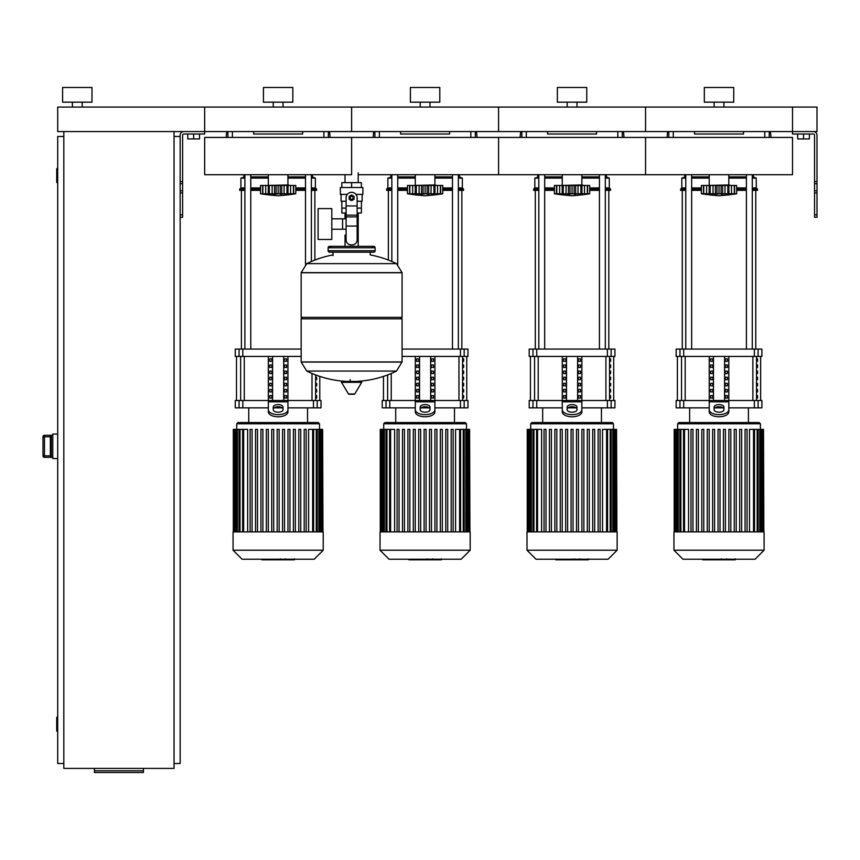 <?xml version="1.0" encoding="UTF-8"?>
<svg xmlns="http://www.w3.org/2000/svg" width="860" height="860" viewBox="0 0 860 860"><rect width="100%" height="100%" fill="white"/><g stroke="black" fill="none" stroke-linecap="round" stroke-linejoin="round"><path stroke-width="1.29" d="M817 214.85L817 135.246A3.676 3.676 0 0 0 813.323 131.569L792.511 131.569L817 131.569L817 107.081L792.511 107.081L792.511 134.02L813.323 134.02A1.225 1.225 0 0 1 814.549 135.246L814.549 217.3L817 217.3L817 214.85L814.549 214.85M797.65 134.02L797.65 138.922L809.411 138.922L809.411 134.02M803.53 134.02L803.53 138.922M180.159 214.85L180.159 135.246A3.676 3.676 0 0 1 183.836 131.569L792.511 131.569L792.511 107.081L645.548 107.081L645.548 131.569L645.548 107.081L498.585 107.081L498.585 131.569L498.585 107.081L351.622 107.081L351.622 131.569L351.622 107.081L204.658 107.081L204.658 134.02L183.836 134.02A1.225 1.225 0 0 0 182.61 135.246L182.61 217.3L180.159 217.3L180.159 214.85L182.61 214.85M199.509 134.02L199.509 138.922L187.76 138.922L187.76 134.02M193.64 134.02L193.64 138.922M63.823 131.569L63.823 768.41L174.042 768.41L174.042 131.569M174.042 136.471L180.159 136.471M174.042 763.508L180.159 763.508L180.159 217.3M57.695 731.666L57.695 716.971M57.211 716.971L56.717 731.172L56.717 717.455M57.695 183.008L57.695 168.313M57.211 168.313L56.717 182.513L56.717 168.797M56.717 169.291L56.717 182.03M63.823 136.471L57.695 136.471L57.695 763.508L63.823 763.508M56.717 717.949L56.717 730.688M143.426 770.818L143.426 772.516L94.439 772.516L94.439 770.818L143.426 770.818L143.426 768.41M94.439 768.41L94.439 770.818M50.353 455.854L44.473 455.854L44.473 457.327L51.331 457.327L50.353 456.165L50.353 436.461L51.331 435.31L44.473 435.289L43 436.762L44.473 436.772L44.473 435.31A1.473 1.473 180 0 0 43 436.772L43 455.864A1.473 1.473 0 0 0 44.473 457.327L52.793 457.337M44.473 435.289L52.793 435.289M50.353 456.155L50.353 436.289M57.695 434.063L52.793 434.063L52.793 458.563L57.695 458.563M358.212 172.838L358.212 182.632M358.212 213.011L358.212 235.049L357.137 235.049L358.212 235.049L358.212 246.325M345.032 174.698L345.032 182.632M345.032 213.011L345.032 218.816M346.107 235.049L345.032 235.049L346.107 235.049M331.81 229.244L346.107 229.244M331.81 218.816L342.581 218.816L342.581 229.244L342.581 218.816L346.107 218.816M318.092 224.03L318.092 239.467L331.81 239.467L331.81 208.604L318.092 208.604L318.092 224.03M347.311 194.392L340.356 194.392L340.356 187.534L362.888 187.534L362.888 194.392L355.933 194.392M357.137 213.011L361.383 213.011L361.415 208.109L357.137 208.109M349.665 197.822A1.956 1.956 0 0 0 351.622 199.778A1.956 1.956 0 0 0 353.578 197.822A1.956 1.956 0 0 0 351.622 195.865A1.956 1.956 0 0 0 349.665 197.822M350.149 197.822A1.473 1.473 0 0 1 351.622 196.349A1.473 1.473 0 0 1 353.094 197.822A1.473 1.473 0 0 1 351.622 199.294A1.473 1.473 0 0 1 350.149 197.822M354.073 199.24L351.622 200.649L349.171 199.24L349.171 196.413L351.622 194.994L354.073 196.413L354.073 199.24M357.137 226.072L357.137 239.951A4.902 4.902 0 0 1 352.235 244.853L351.009 244.853A4.902 4.902 0 0 1 346.107 239.951L346.107 226.072L357.137 226.072L357.137 197.822A5.515 5.515 0 0 0 351.622 192.307A5.515 5.515 0 0 0 346.107 197.822L346.107 226.072M346.107 208.109L341.818 208.109L341.818 201.251M341.861 208.109L341.861 213.011L346.107 213.011M346.107 201.251L341.087 201.251L341.087 194.392M362.157 194.392L362.157 201.251L357.137 201.251M341.861 187.534L341.861 182.632L361.383 182.632L361.383 187.534M351.622 187.534L351.622 182.632M402.082 272.642L301.161 272.642L402.082 272.771L301.161 272.771L301.161 317.351L402.082 317.351L402.082 272.642L396.481 263.644L306.762 263.644L396.481 263.644A101.405 101.405 0 0 0 370.241 254.904L370.241 252.195L373.659 252.195A1.473 1.473 0 0 0 375.132 250.733L375.132 247.787A1.473 1.473 0 0 0 373.659 246.325L329.573 246.325A1.473 1.473 0 0 0 328.112 247.787L375.132 247.787M333.003 255.624L333.003 252.195L329.573 252.195L373.659 252.195M400.61 317.351L402.082 318.823L402.082 361.931L301.161 361.931L402.082 361.931L396.481 371.068L306.762 371.068A101.405 101.405 0 0 0 346.634 381.399M402.082 318.823L301.161 318.823L301.161 362.06L402.082 362.06M350.149 379.561L350.149 381.399M342.043 381.399A0.613 0.613 0 0 0 341.517 382.334L348.504 393.966A0.613 0.613 0 0 0 349.031 394.267L354.212 394.267A0.613 0.613 0 0 0 354.739 393.966L361.716 382.334A0.613 0.613 0 0 0 361.189 381.399L342.043 381.399M301.161 318.823L302.634 317.351M345.032 246.325L345.032 235.049M331.046 247.787A1.473 1.473 0 0 0 329.573 246.325M372.197 247.787A1.473 1.473 0 0 1 373.659 246.325M375.132 250.733L328.112 250.733A1.473 1.473 0 0 0 329.573 252.195M82.194 102.179L82.194 107.081M72.391 102.179L72.391 107.081M91.988 87.483L91.988 102.179L62.597 102.179L62.597 87.483L91.988 87.483M57.695 107.081L204.658 107.081L204.658 131.569L57.695 131.569L57.695 107.081M351.622 174.698L204.658 174.698L204.658 137.428L351.622 137.428L351.622 174.698L351.622 137.428L498.585 137.428L498.585 174.698L498.585 137.428L645.548 137.428L645.548 174.698L792.511 174.698L792.511 137.428L645.548 137.428L645.548 174.698L358.212 174.698M728.818 174.698L728.818 184.964L707.264 185.459M734.462 193.822L734.3 185.459L736.665 185.459L736.665 193.779A203.433 203.433 0 0 1 719.024 195.747A203.433 203.433 0 0 1 701.394 193.779L701.803 193.844M736.665 193.779L701.394 193.779L701.394 185.459L709.156 185.459L709.156 194.317L710.209 193.779L709.478 194.08M733.505 194.08L732.516 194.317L734.3 193.779L734.3 185.459L731.462 185.459L731.462 194.08M728.893 194.317L727.839 193.779L728.893 194.317L728.893 185.459L731.462 185.459M703.587 193.822L703.749 185.459L703.749 193.779L705.544 194.317L703.48 194.08L703.48 185.459M709.478 185.459L715.413 185.459L715.413 194.317L719.024 193.779L719.024 185.459L722.636 185.459L722.636 194.317L721.067 194.08L721.067 185.459M710.209 185.459L710.209 193.779L711.112 193.833M722.636 185.459L728.893 185.459M727.839 185.459L727.839 193.779L725.378 194.005M709.156 185.459L709.296 193.951M715.413 185.459L719.024 185.459M732.494 194.317L734.569 194.08L734.569 185.459M724.937 194.102L725.023 185.459M714.359 194.263L714.907 194.306M706.587 185.459L706.587 194.08L709.156 194.317M581.865 174.698L581.865 184.964L560.312 185.459M587.498 193.822L587.337 185.459L589.702 185.459L589.702 193.779A203.433 203.433 0 0 1 572.061 195.747A203.433 203.433 0 0 1 554.431 193.779L554.84 193.844M589.702 193.779L554.431 193.779L554.431 185.459L562.193 185.459L562.193 194.317L563.246 193.779L562.515 194.08M586.541 194.08L585.553 194.317L587.337 193.779L587.337 185.459L584.499 185.459L584.499 194.08M581.941 194.317L580.876 193.779L581.941 194.317L581.941 185.459L584.499 185.459M556.624 193.822L556.786 185.459L556.786 193.779L558.581 194.317L556.517 194.08L556.517 185.459M562.515 185.459L568.449 185.459L568.449 194.317L572.061 193.779L572.061 185.459L575.673 185.459L575.684 194.317L574.114 194.08L574.114 185.459M563.246 185.459L563.246 193.779L564.149 193.833M575.673 185.459L581.941 185.459M580.876 185.459L580.876 193.779L578.414 194.005M562.193 185.459L562.332 193.951M568.449 185.459L572.061 185.459M585.553 194.317L587.606 194.08L587.606 185.459M577.974 194.102L578.06 185.459M567.396 194.263L567.944 194.306M559.624 185.459L559.624 194.08L562.193 194.317M434.902 174.698L434.902 184.964L413.348 185.459M440.535 193.822L440.374 185.459L442.739 185.459L442.739 193.779A203.433 203.433 0 0 1 425.098 195.747A203.433 203.433 0 0 1 407.468 193.779L407.877 193.844M442.739 193.779L407.468 193.779L407.468 185.459L415.229 185.459L415.229 194.317L416.283 193.779L415.563 194.08M439.589 194.08L438.589 194.317L440.374 193.779L440.374 185.459L437.536 185.459L437.536 194.08M434.977 194.317L433.924 193.779L434.977 194.317L434.977 185.459L437.536 185.459M409.661 193.822L409.833 185.459L409.833 193.779L411.617 194.317L409.564 194.08L409.564 185.459M415.563 185.459L421.486 185.459L421.486 194.317L425.098 193.779L425.098 185.459L428.71 185.459L428.721 194.317L427.151 194.08L427.151 185.459M416.283 185.459L416.283 193.779L417.186 193.833M428.71 185.459L434.977 185.459M433.924 185.459L433.924 193.779L431.451 194.005M415.229 185.459L415.369 193.951M421.486 185.459L425.098 185.459M438.589 194.317L440.642 194.08L440.642 185.459M431.01 194.102L431.096 185.459M420.433 194.263L420.981 194.306M412.66 185.459L412.66 194.08L415.229 194.317M287.939 174.698L287.939 184.964L266.385 185.459M293.572 193.822L293.411 185.459L295.775 185.459L295.775 193.779A203.433 203.433 0 0 1 278.135 195.747A203.433 203.433 0 0 1 260.505 193.779L260.913 193.844M295.775 193.779L260.505 193.779L260.505 185.459L268.266 185.459L268.266 194.317L269.32 193.779L268.599 194.08M292.626 194.08L291.626 194.317L293.411 193.779L293.411 185.459L290.572 185.459L290.583 194.08M288.014 194.317L286.96 193.779L288.014 194.317L288.014 185.459L290.572 185.459M262.708 193.822L262.87 185.459L262.87 193.779L264.654 194.317L262.601 194.08L262.601 185.459M268.599 185.459L274.523 185.459L274.523 194.317L278.135 193.779L278.135 185.459L281.757 185.459L281.757 194.317L280.188 194.08L280.188 185.459M269.32 185.459L269.32 193.779L270.223 193.833M281.757 185.459L288.014 185.459M286.96 185.459L286.96 193.779L284.488 194.005M268.266 185.459L268.417 193.951M274.523 185.459L278.135 185.459M291.626 194.317L293.679 194.08L293.679 185.459M284.047 194.102L284.133 185.459M273.469 194.263L274.017 194.306M265.708 185.459L265.708 194.08L268.266 194.317M735.031 559.817L727.012 559.817M734.655 559.817L734.655 559.226M725.818 559.226L725.818 559.817L721.196 559.817L721.26 559.226M723.346 559.817L723.346 559.226M717.692 559.226L717.692 559.817L720.691 559.817L720.691 559.226M717.692 559.817L702.803 559.817L702.803 559.226M705.351 559.817L705.351 559.226M705.759 559.817L705.759 559.226M708.973 559.817L708.973 559.226M710.897 559.817L710.897 559.226M711.747 559.817L711.747 559.226M714.23 559.817L714.23 559.226M588.068 559.817L580.048 559.817M587.692 559.817L587.692 559.226M578.855 559.226L578.855 559.817L574.243 559.817L574.297 559.226M576.383 559.817L576.383 559.226M570.728 559.226L570.728 559.817L573.728 559.817L573.728 559.226M570.728 559.817L555.839 559.817L555.839 559.226M558.387 559.817L558.387 559.226M558.796 559.817L558.796 559.226M562.01 559.817L562.01 559.226M563.945 559.817L563.945 559.226M564.784 559.817L564.784 559.226M567.267 559.817L567.267 559.226M441.105 559.817L433.085 559.817M440.728 559.817L440.728 559.226M431.892 559.226L431.892 559.817L427.28 559.817L427.345 559.226M429.419 559.817L429.419 559.226M423.765 559.226L423.765 559.817L426.775 559.817L426.775 559.226M423.765 559.817L408.876 559.817L408.876 559.226M411.424 559.817L411.424 559.226M411.832 559.817L411.832 559.226M415.047 559.817L415.047 559.226M416.982 559.817L416.982 559.226M417.82 559.817L417.82 559.226M420.303 559.817L420.303 559.226M294.142 559.817L286.122 559.817M293.765 559.817L293.765 559.226M284.94 559.226L284.94 559.817L280.317 559.817L280.381 559.226M282.456 559.817L282.456 559.226M276.802 559.226L276.802 559.817L279.812 559.817L279.812 559.226M276.802 559.817L261.913 559.817L261.913 559.226M264.461 559.817L264.461 559.226M264.869 559.817L264.869 559.226M268.083 559.817L268.083 559.226M270.019 559.817L270.019 559.226M270.857 559.817L270.857 559.226M273.34 559.817L273.34 559.226M673.961 531.899L673.961 550.217L682.969 559.226L755.08 559.226L764.088 550.217L764.088 531.899L673.961 531.899M677.626 423.776L760.423 423.776L759.197 422.55L678.852 422.55L677.626 423.776L677.626 429.387M760.423 423.776L760.423 429.387M684.517 531.899L684.517 429.387L688.559 429.387L688.559 531.899M730.817 429.387L730.817 531.899L730.817 429.387L728.861 429.387L728.861 531.899M734.268 531.899L734.268 429.387L734.268 531.899M736.225 429.387L736.225 531.899L736.225 429.387L734.268 429.387M749.49 531.899L749.49 429.387L763.519 429.387L763.519 531.899M718.046 531.899L718.046 429.387L720.003 429.387L720.003 531.899M690.999 531.899L690.999 429.387L692.966 429.387L692.966 531.899M696.417 531.899L696.417 429.387L698.374 429.387L698.374 531.899M701.824 531.899L701.824 429.387L703.781 429.387L703.781 531.899M707.232 531.899L707.232 429.387L709.188 429.387L709.188 531.899M712.639 531.899L712.639 429.387L714.596 429.387L714.596 531.899M723.453 531.899L723.453 429.387L725.41 429.387L725.41 531.899M739.675 531.899L739.675 429.387L741.642 429.387L741.642 531.899M745.082 531.899L745.082 429.387L747.05 429.387L747.05 531.899M763.852 531.899L763.519 429.387M684.517 429.387L674.197 429.387L674.197 531.899M673.961 550.217L764.088 550.217M526.997 531.899L526.997 550.217L536.006 559.226L608.117 559.226L617.136 550.217L617.136 531.899L526.997 531.899M530.674 423.776L613.459 423.776L612.234 422.55L531.888 422.55L530.674 423.776L530.674 429.387M613.459 423.776L613.459 429.387M537.554 531.899L537.554 429.387L541.596 429.387L541.596 531.899M571.083 531.899L571.083 429.387L571.083 531.899M573.039 429.387L573.039 531.899L573.039 429.387L571.083 429.387M576.49 531.899L576.49 429.387L576.49 531.899M578.447 429.387L578.447 531.899L578.447 429.387L576.49 429.387M587.305 531.899L587.305 429.387L587.305 531.899M589.272 429.387L589.272 531.899L589.272 429.387L587.305 429.387M598.119 531.899L598.119 429.387L598.119 531.899M600.087 429.387L600.087 531.899L600.087 429.387L598.119 429.387M602.527 531.899L602.527 429.387L616.555 429.387L616.555 531.899M544.047 531.899L544.047 429.387L546.003 429.387L546.003 531.899M549.454 531.899L549.454 429.387L551.411 429.387L551.411 531.899M554.861 531.899L554.861 429.387L556.818 429.387L556.818 531.899M560.268 531.899L560.268 429.387L562.225 429.387L562.225 531.899M565.676 531.899L565.676 429.387L567.632 429.387L567.632 531.899M581.897 531.899L581.897 429.387L583.865 429.387L583.865 531.899M592.712 531.899L592.712 429.387L594.679 429.387L594.679 531.899M616.889 531.899L616.555 429.387M537.554 429.387L527.244 429.387L527.244 531.899M528.599 429.387L528.556 531.899L528.599 429.387M526.997 550.217L617.136 550.217M380.034 531.899L380.034 550.217L389.042 559.226L461.154 559.226L470.173 550.217L470.173 531.899L380.034 531.899M383.71 423.776L466.496 423.776L465.271 422.55L384.936 422.55L383.71 423.776L383.71 429.387M466.496 423.776L466.496 429.387M390.59 531.899L390.59 429.387L394.632 429.387L394.632 531.899M429.527 531.899L429.527 429.387L429.527 531.899M431.494 429.387L431.494 531.899L431.494 429.387L429.527 429.387M434.934 531.899L434.934 429.387L434.934 531.899M436.901 429.387L436.901 531.899L436.901 429.387L434.934 429.387M442.309 429.387L442.309 531.899L442.309 429.387L440.341 429.387L440.341 531.899M445.76 531.899L445.76 429.387L445.76 531.899M447.716 429.387L447.716 531.899L447.716 429.387L445.76 429.387M455.574 531.899L455.574 429.387L469.592 429.387L469.592 531.899M468.571 429.387L468.571 531.899L468.614 429.387M424.12 531.899L424.12 429.387L426.076 429.387L426.076 531.899M397.083 531.899L397.083 429.387L399.04 429.387L399.04 531.899M402.491 531.899L402.491 429.387L404.447 429.387L404.447 531.899M407.898 531.899L407.898 429.387L409.854 429.387L409.854 531.899M413.305 531.899L413.305 429.387L415.262 429.387L415.262 531.899M418.712 531.899L418.712 429.387L420.669 429.387L420.669 531.899M451.167 531.899L451.167 429.387L453.123 429.387L453.123 531.899M469.925 531.899L469.592 429.387M390.59 429.387L380.281 429.387L380.281 531.899M380.034 550.217L470.173 550.217M233.071 531.899L233.071 550.217L242.079 559.226L314.19 559.226L323.209 550.217L323.209 531.899L233.071 531.899M236.747 423.776L319.533 423.776L318.308 422.55L237.973 422.55L236.747 423.776L236.747 429.387M319.533 423.776L319.533 429.387M243.627 531.899L243.627 429.387L247.669 429.387L247.669 531.899M282.564 531.899L282.564 429.387L282.564 531.899M293.389 531.899L293.389 429.387L293.389 531.899M295.346 429.387L295.346 531.899L295.346 429.387L293.389 429.387M298.796 531.899L298.796 429.387L298.796 531.899M308.611 531.899L308.611 429.387L322.629 429.387L322.629 531.899M277.156 531.899L277.156 429.387L279.124 429.387L279.124 531.899M250.12 531.899L250.12 429.387L252.077 429.387L252.077 531.899M255.527 531.899L255.527 429.387L257.484 429.387L257.484 531.899M260.935 531.899L260.935 429.387L262.891 429.387L262.891 531.899M266.342 531.899L266.342 429.387L268.298 429.387L268.298 531.899M271.749 531.899L271.749 429.387L273.706 429.387L273.706 531.899M287.971 531.899L287.971 429.387L289.938 429.387L289.938 531.899M304.204 531.899L304.204 429.387L306.16 429.387L306.16 531.899M322.962 531.899L322.629 429.387M300.753 531.899L300.753 429.387L298.796 429.387M284.531 531.899L284.531 429.387L282.564 429.387M243.627 429.387L233.318 429.387L233.318 531.899M233.071 550.217L323.209 550.217M757.553 395.611L757.553 398.062L756.714 398.062L756.714 395.611L757.553 395.611M757.553 389.483L757.553 391.934L756.714 391.934L756.714 389.483L757.553 389.483M757.553 383.366L757.553 385.817L756.714 385.817L756.714 383.366L757.553 383.366M757.553 377.239L757.553 379.69L756.714 379.69L756.714 377.239L757.553 377.239M757.553 371.122L757.553 373.562L756.714 373.562L756.714 371.122L757.553 371.122M757.553 364.995L757.553 367.446L756.714 367.446L756.714 364.995L757.553 364.995M757.553 358.867L757.553 361.318L756.714 361.318L756.714 358.867L757.553 358.867M610.589 395.611L610.589 398.062L609.751 398.062L609.751 395.611L610.589 395.611M610.589 389.483L610.589 391.934L609.751 391.934L609.751 389.483L610.589 389.483M610.589 383.366L610.589 385.817L609.751 385.817L609.751 383.366L610.589 383.366M610.589 377.239L610.589 379.69L609.751 379.69L609.751 377.239L610.589 377.239M610.589 371.122L610.589 373.562L609.751 373.562L609.751 371.122L610.589 371.122M610.589 364.995L610.589 367.446L609.751 367.446L609.751 364.995L610.589 364.995M610.589 358.867L610.589 361.318L609.751 361.318L609.751 358.867L610.589 358.867M463.626 395.611L463.626 398.062L462.787 398.062L462.787 395.611L463.626 395.611M463.626 389.483L463.626 391.934L462.787 391.934L462.787 389.483L463.626 389.483M463.626 383.366L463.626 385.817L462.787 385.817L462.787 383.366L463.626 383.366M463.626 377.239L463.626 379.69L462.787 379.69L462.787 377.239L463.626 377.239M463.626 371.122L463.626 373.562L462.787 373.562L462.787 371.122L463.626 371.122M463.626 364.995L463.626 367.446L462.787 367.446L462.787 364.995L463.626 364.995M463.626 358.867L463.626 361.318L462.787 361.318L462.787 358.867L463.626 358.867M316.663 395.611L316.663 398.062L315.824 398.062L315.824 395.611L316.663 395.611M316.663 389.483L316.663 391.934L315.824 391.934L315.824 389.483L316.663 389.483M316.663 383.366L316.663 385.817L315.824 385.817L315.824 383.366L316.663 383.366M316.663 377.239L316.663 379.69L315.824 379.69L315.824 377.239L316.663 377.239M758.101 400.513L761.885 400.513L761.885 407.855L758.101 407.855L758.101 400.513L754.349 400.513L754.349 407.855L758.101 407.855M709.231 407.855L683.7 407.855L683.7 400.513L709.231 400.513L709.231 356.427M754.349 407.855L728.818 407.855M723.163 407.855L714.886 407.855M728.818 356.427L728.818 400.513L754.349 400.513M683.7 400.513L679.948 400.513L679.948 407.855L683.7 407.855M679.948 356.427L676.164 356.427L676.164 349.074L679.948 349.074L679.948 356.427L683.7 356.427L683.7 349.074L679.948 349.074M758.101 349.074L761.885 349.074L761.885 356.427L758.101 356.427L758.101 349.074L754.349 349.074L754.349 356.427L758.101 356.427M754.349 356.427L683.7 356.427M683.7 349.074L754.349 349.074M679.948 407.855L676.164 407.855L676.164 400.513L679.948 400.513M725.292 398.062L725.292 395.611L727.409 395.611L727.409 398.062L725.292 398.062L727.409 398.062M725.292 395.611L727.409 395.611M710.639 395.611L712.768 395.611L712.768 398.062L710.639 398.062L710.639 395.611L712.768 395.611M710.639 398.062L712.768 398.062M725.292 391.934L725.292 389.483L727.409 389.483L727.409 391.934L725.292 391.934L727.409 391.934M725.292 389.483L727.409 389.483M710.639 389.483L712.768 389.483L712.768 391.934L710.639 391.934L710.639 389.483L712.768 389.483M710.639 391.934L712.768 391.934M725.292 385.817L725.292 383.366L727.409 383.366L727.409 385.817L725.292 385.817L727.409 385.817M725.292 383.366L727.409 383.366M710.639 383.366L712.768 383.366L712.768 385.817L710.639 385.817L710.639 383.366L712.768 383.366M710.639 385.817L712.768 385.817M725.292 379.69L725.292 377.239L727.409 377.239L727.409 379.69L725.292 379.69L727.409 379.69M725.292 377.239L727.409 377.239M710.639 377.239L712.768 377.239L712.768 379.69L710.639 379.69L710.639 377.239L712.768 377.239M710.639 379.69L712.768 379.69M725.292 373.562L725.292 371.122L727.409 371.122L727.409 373.562L725.292 373.562L727.409 373.562M725.292 371.122L727.409 371.122M710.639 371.122L712.768 371.122L712.768 373.562L710.639 373.562L710.639 371.122L712.768 371.122M710.639 373.562L712.768 373.562M725.292 367.446L725.292 364.995L727.409 364.995L727.409 367.446L725.292 367.446L727.409 367.446M725.292 364.995L727.409 364.995M710.639 364.995L712.768 364.995L712.768 367.446L710.639 367.446L710.639 364.995L712.768 364.995M710.639 367.446L712.768 367.446M725.292 361.318L725.292 358.867L727.409 358.867L727.409 361.318L725.292 361.318L727.409 361.318M710.639 361.318L710.639 358.867L712.768 358.867L712.768 361.318L710.639 361.318L712.768 361.318M725.292 358.867L727.409 358.867M710.639 358.867L712.768 358.867M724.582 356.427L724.582 400.513M713.467 356.427L713.467 400.513M709.231 404.275L709.231 411.875L709.231 400.513L728.818 400.513L728.818 411.875L728.818 404.275M714.122 407.049L714.122 409.758A4.902 2.451 0 0 0 719.024 412.198A4.902 2.451 0 0 0 723.926 409.758L723.926 407.049A4.902 2.451 0 0 0 719.024 404.598A4.902 2.451 0 0 0 714.122 407.049M714.122 409.166A4.902 2.451 180 0 1 719.024 406.726A4.902 2.451 180 0 1 723.926 409.166M728.818 411.875A9.793 4.902 180 0 1 719.024 416.777A9.793 4.902 180 0 1 709.231 411.875M709.231 409.758A9.793 4.902 -0 0 0 719.024 414.649A9.793 4.902 -0 0 0 728.818 409.758M611.137 400.513L614.932 400.513L614.932 407.855L611.137 407.855L611.137 400.513L607.396 400.513L607.396 407.855L611.137 407.855M562.268 407.855L536.737 407.855L536.737 400.513L562.268 400.513L562.268 356.427M607.396 407.855L581.865 407.855M576.2 407.855L567.922 407.855M581.865 356.427L581.865 400.513L607.396 400.513M536.737 400.513L532.985 400.513L532.985 407.855L536.737 407.855M532.985 356.427L529.201 356.427L529.201 349.074L532.985 349.074L532.985 356.427L536.737 356.427L536.737 349.074L532.985 349.074M611.137 349.074L614.932 349.074L614.932 356.427L611.137 356.427L611.137 349.074L607.396 349.074L607.396 356.427L611.137 356.427M607.396 356.427L536.737 356.427M536.737 349.074L607.396 349.074M532.985 407.855L529.201 407.855L529.201 400.513L532.985 400.513M578.328 398.062L578.328 395.611L580.446 395.611L580.446 398.062L578.328 398.062L580.446 398.062M578.328 395.611L580.446 395.611M563.676 395.611L565.805 395.611L565.805 398.062L563.676 398.062L563.676 395.611L565.805 395.611M563.676 398.062L565.805 398.062M578.328 391.934L578.328 389.483L580.446 389.483L580.446 391.934L578.328 391.934L580.446 391.934M578.328 389.483L580.446 389.483M563.676 389.483L565.805 389.483L565.805 391.934L563.676 391.934L563.676 389.483L565.805 389.483M563.676 391.934L565.805 391.934M578.328 385.817L578.328 383.366L580.446 383.366L580.446 385.817L578.328 385.817L580.446 385.817M578.328 383.366L580.446 383.366M563.676 383.366L565.805 383.366L565.805 385.817L563.676 385.817L563.676 383.366L565.805 383.366M563.676 385.817L565.805 385.817M578.328 379.69L578.328 377.239L580.446 377.239L580.446 379.69L578.328 379.69L580.446 379.69M578.328 377.239L580.446 377.239M563.676 377.239L565.805 377.239L565.805 379.69L563.676 379.69L563.676 377.239L565.805 377.239M563.676 379.69L565.805 379.69M578.328 373.562L578.328 371.122L580.446 371.122L580.446 373.562L578.328 373.562L580.446 373.562M578.328 371.122L580.446 371.122M563.676 371.122L565.805 371.122L565.805 373.562L563.676 373.562L563.676 371.122L565.805 371.122M563.676 373.562L565.805 373.562M578.328 367.446L578.328 364.995L580.446 364.995L580.446 367.446L578.328 367.446L580.446 367.446M578.328 364.995L580.446 364.995M563.676 364.995L565.805 364.995L565.805 367.446L563.676 367.446L563.676 364.995L565.805 364.995M563.676 367.446L565.805 367.446M578.328 361.318L578.328 358.867L580.446 358.867L580.446 361.318L578.328 361.318L580.446 361.318M563.676 361.318L563.676 358.867L565.805 358.867L565.805 361.318L563.676 361.318L565.805 361.318M578.328 358.867L580.446 358.867M563.676 358.867L565.805 358.867M577.619 356.427L577.619 400.513M566.504 356.427L566.504 400.513M562.268 404.275L562.268 411.875L562.268 400.513L581.865 400.513L581.865 411.875L581.865 404.275M567.159 407.049L567.159 409.758A4.902 2.451 0 0 0 572.061 412.198A4.902 2.451 0 0 0 576.963 409.758L576.963 407.049A4.902 2.451 0 0 0 572.061 404.598A4.902 2.451 0 0 0 567.159 407.049M567.159 409.166A4.902 2.451 180 0 1 572.061 406.726A4.902 2.451 180 0 1 576.963 409.166M581.865 411.875A9.793 4.902 180 0 1 572.061 416.777A9.793 4.902 180 0 1 562.268 411.875M562.268 409.758A9.793 4.902 -0 0 0 572.061 414.649A9.793 4.902 -0 0 0 581.865 409.758M464.174 400.513L467.969 400.513L467.969 407.855L464.174 407.855L464.174 400.513L460.433 400.513L460.433 407.855L464.174 407.855M415.305 407.855L389.773 407.855L389.773 400.513L415.305 400.513L415.305 356.427M460.433 407.855L434.902 407.855M429.237 407.855L420.97 407.855M434.902 356.427L434.902 400.513L460.433 400.513M389.773 400.513L386.022 400.513L386.022 407.855L389.773 407.855M464.174 349.074L467.969 349.074L467.969 356.427L464.174 356.427L464.174 349.074L460.433 349.074L460.433 356.427L464.174 356.427M460.433 356.427L402.082 356.427M402.082 349.074L460.433 349.074M386.022 407.855L382.238 407.855L382.238 400.513L386.022 400.513M431.365 398.062L431.365 395.611L433.483 395.611L433.483 398.062L431.365 398.062L433.483 398.062M431.365 395.611L433.483 395.611M416.713 395.611L418.841 395.611L418.841 398.062L416.713 398.062L416.713 395.611L418.841 395.611M416.713 398.062L418.841 398.062M431.365 391.934L431.365 389.483L433.483 389.483L433.483 391.934L431.365 391.934L433.483 391.934M431.365 389.483L433.483 389.483M416.713 389.483L418.841 389.483L418.841 391.934L416.713 391.934L416.713 389.483L418.841 389.483M416.713 391.934L418.841 391.934M431.365 385.817L431.365 383.366L433.483 383.366L433.483 385.817L431.365 385.817L433.483 385.817M431.365 383.366L433.483 383.366M416.713 383.366L418.841 383.366L418.841 385.817L416.713 385.817L416.713 383.366L418.841 383.366M416.713 385.817L418.841 385.817M431.365 379.69L431.365 377.239L433.483 377.239L433.483 379.69L431.365 379.69L433.483 379.69M431.365 377.239L433.483 377.239M416.713 377.239L418.841 377.239L418.841 379.69L416.713 379.69L416.713 377.239L418.841 377.239M416.713 379.69L418.841 379.69M431.365 373.562L431.365 371.122L433.483 371.122L433.483 373.562L431.365 373.562L433.483 373.562M431.365 371.122L433.483 371.122M416.713 371.122L418.841 371.122L418.841 373.562L416.713 373.562L416.713 371.122L418.841 371.122M416.713 373.562L418.841 373.562M431.365 367.446L431.365 364.995L433.483 364.995L433.483 367.446L431.365 367.446L433.483 367.446M431.365 364.995L433.483 364.995M416.713 364.995L418.841 364.995L418.841 367.446L416.713 367.446L416.713 364.995L418.841 364.995M416.713 367.446L418.841 367.446M431.365 361.318L431.365 358.867L433.483 358.867L433.483 361.318L431.365 361.318L433.483 361.318M416.713 361.318L416.713 358.867L418.841 358.867L418.841 361.318L416.713 361.318L418.841 361.318M431.365 358.867L433.483 358.867M416.713 358.867L418.841 358.867M430.656 356.427L430.656 400.513M419.551 356.427L419.551 400.513M425.098 422.55L454.488 422.55L454.488 407.855M415.305 404.275L415.305 411.875L415.305 400.513L434.902 400.513L434.902 411.875L434.902 404.275M420.207 407.049L420.207 409.758A4.902 2.451 0 0 0 425.098 412.198A4.902 2.451 0 0 0 430 409.758L430 407.049A4.902 2.451 0 0 0 425.098 404.598A4.902 2.451 0 0 0 420.207 407.049M420.207 409.166A4.902 2.451 180 0 1 425.098 406.726A4.902 2.451 180 0 1 430 409.166M434.902 411.875A9.793 4.902 180 0 1 425.098 416.777A9.793 4.902 180 0 1 415.305 411.875M415.305 409.758A9.793 4.902 -0 0 0 425.098 414.649A9.793 4.902 -0 0 0 434.902 409.758M317.222 400.513L321.006 400.513L321.006 407.855L317.222 407.855L317.222 400.513L313.47 400.513L313.47 407.855L317.222 407.855M268.341 407.855L242.81 407.855L242.81 400.513L268.341 400.513L268.341 356.427M313.47 407.855L287.939 407.855M282.273 407.855L274.007 407.855M287.939 356.427L287.939 400.513L313.47 400.513M242.81 400.513L239.058 400.513L239.058 407.855L242.81 407.855M239.058 356.427L235.275 356.427L235.275 349.074L239.058 349.074L239.058 356.427L242.81 356.427L242.81 349.074L239.058 349.074M301.161 356.427L242.81 356.427M242.81 349.074L301.161 349.074M239.058 407.855L235.275 407.855L235.275 400.513L239.058 400.513M284.402 398.062L284.402 395.611L286.52 395.611L286.52 398.062L284.402 398.062L286.52 398.062M284.402 395.611L286.52 395.611M269.76 395.611L271.878 395.611L271.878 398.062L269.76 398.062L269.76 395.611L271.878 395.611M269.76 398.062L271.878 398.062M284.402 391.934L284.402 389.483L286.52 389.483L286.52 391.934L284.402 391.934L286.52 391.934M284.402 389.483L286.52 389.483M269.76 389.483L271.878 389.483L271.878 391.934L269.76 391.934L269.76 389.483L271.878 389.483M269.76 391.934L271.878 391.934M284.402 385.817L284.402 383.366L286.52 383.366L286.52 385.817L284.402 385.817L286.52 385.817M284.402 383.366L286.52 383.366M269.76 383.366L271.878 383.366L271.878 385.817L269.76 385.817L269.76 383.366L271.878 383.366M269.76 385.817L271.878 385.817M284.402 379.69L284.402 377.239L286.52 377.239L286.52 379.69L284.402 379.69L286.52 379.69M284.402 377.239L286.52 377.239M269.76 377.239L271.878 377.239L271.878 379.69L269.76 379.69L269.76 377.239L271.878 377.239M269.76 379.69L271.878 379.69M284.402 373.562L284.402 371.122L286.52 371.122L286.52 373.562L284.402 373.562L286.52 373.562M284.402 371.122L286.52 371.122M269.76 371.122L271.878 371.122L271.878 373.562L269.76 373.562L269.76 371.122L271.878 371.122M269.76 373.562L271.878 373.562M284.402 367.446L284.402 364.995L286.52 364.995L286.52 367.446L284.402 367.446L286.52 367.446M284.402 364.995L286.52 364.995M269.76 364.995L271.878 364.995L271.878 367.446L269.76 367.446L269.76 364.995L271.878 364.995M269.76 367.446L271.878 367.446M284.402 361.318L284.402 358.867L286.52 358.867L286.52 361.318L284.402 361.318L286.52 361.318M269.76 361.318L269.76 358.867L271.878 358.867L271.878 361.318L269.76 361.318L271.878 361.318M284.402 358.867L286.52 358.867M269.76 358.867L271.878 358.867M283.692 356.427L283.692 400.513M272.588 356.427L272.588 400.513M268.341 404.275L268.341 411.875L268.341 400.513L287.939 400.513L287.939 411.875L287.939 404.275M273.243 407.049L273.243 409.758A4.902 2.451 0 0 0 278.135 412.198A4.902 2.451 0 0 0 283.037 409.758L283.037 407.049A4.902 2.451 0 0 0 278.135 404.598A4.902 2.451 0 0 0 273.243 407.049M273.243 409.166A4.902 2.451 180 0 1 278.135 406.726A4.902 2.451 180 0 1 283.037 409.166M287.939 411.875A9.793 4.902 180 0 1 278.135 416.777A9.793 4.902 180 0 1 268.341 411.875M268.341 409.758A9.793 4.902 -0 0 0 278.135 414.649A9.793 4.902 -0 0 0 287.939 409.758M682.281 349.074L682.281 190.35M755.768 349.074L755.768 190.35M746.394 174.698L746.394 349.074M752.274 174.698L752.274 349.074M535.318 349.074L535.318 190.35M608.805 349.074L608.805 190.35M599.431 174.698L599.431 349.074M605.311 174.698L605.311 349.074M388.365 260.064L388.365 190.35M461.841 349.074L461.841 190.35M452.467 174.698L452.467 349.074M458.348 174.698L458.348 349.074M241.402 349.074L241.402 190.35M314.878 260.064L314.878 190.35M305.504 174.698L305.504 264.375M311.385 174.698L311.385 261.505M685.775 187.91L681.797 187.91L681.797 178.106L685.775 176.88M691.655 176.88L709.231 176.88M681.797 178.106L685.775 178.106M691.655 178.106L709.231 178.106M691.655 187.91L701.394 187.91M681.797 187.91L680.572 189.125L685.775 189.125M691.655 189.125L701.394 189.125M680.572 189.125L680.572 190.35L685.775 190.35M691.655 190.35L701.394 190.35M728.818 176.88L746.394 176.88M752.274 176.88L753.317 176.88L753.317 174.698M736.665 190.35L746.394 190.35M752.274 190.35L757.477 190.35L757.477 189.125L752.274 189.125M736.665 189.125L746.394 189.125M736.665 187.91L746.394 187.91M752.274 187.91L756.252 187.91L757.477 189.125M728.818 178.106L746.394 178.106M752.274 178.106L756.252 178.106L756.252 187.91M538.812 187.91L534.834 187.91L534.834 178.106L538.812 176.88M544.692 176.88L562.268 176.88M534.834 178.106L538.812 178.106M544.692 178.106L562.268 178.106M544.692 187.91L554.431 187.91M534.834 187.91L533.608 189.125L538.812 189.125M544.692 189.125L554.431 189.125M533.608 189.125L533.608 190.35L538.812 190.35M544.692 190.35L554.431 190.35M581.865 176.88L599.431 176.88M605.311 176.88L606.354 176.88L606.354 174.698M589.702 190.35L599.431 190.35M605.311 190.35L610.514 190.35L610.514 189.125L605.311 189.125M589.702 189.125L599.431 189.125M589.702 187.91L599.431 187.91M605.311 187.91L609.288 187.91L610.514 189.125M581.865 178.106L599.431 178.106M605.311 178.106L609.288 178.106L609.288 187.91M391.848 187.91L387.871 187.91L387.871 178.106L391.848 176.88M397.728 176.88L415.305 176.88M387.871 178.106L391.848 178.106M397.728 178.106L415.305 178.106M397.728 187.91L407.468 187.91M387.871 187.91L386.645 189.125L391.848 189.125M397.728 189.125L407.468 189.125M386.645 189.125L386.645 190.35L391.848 190.35M397.728 190.35L407.468 190.35M434.902 176.88L452.467 176.88M458.348 176.88L459.39 176.88L459.39 174.698M442.739 190.35L452.467 190.35M458.348 190.35L463.562 190.35L463.562 189.125L458.348 189.125M442.739 189.125L452.467 189.125M442.739 187.91L452.467 187.91M458.348 187.91L462.336 187.91L463.562 189.125M434.902 178.106L452.467 178.106M458.348 178.106L462.336 178.106L462.336 187.91M244.896 187.91L240.907 187.91L240.907 178.106L244.896 176.88M250.765 176.88L268.341 176.88M240.907 178.106L244.896 178.106M250.765 178.106L268.341 178.106M250.765 187.91L260.505 187.91M240.907 187.91L239.682 189.125L244.896 189.125M250.765 189.125L260.505 189.125M239.682 189.125L239.682 190.35L244.896 190.35M250.765 190.35L260.505 190.35M287.939 176.88L305.504 176.88M311.385 176.88L312.427 176.88L312.427 174.698M295.775 190.35L305.504 190.35M311.385 190.35L316.598 190.35L316.598 189.125L311.385 189.125M295.775 189.125L305.504 189.125M295.775 187.91L305.504 187.91M311.385 187.91L315.373 187.91L316.598 189.125M287.939 178.106L305.504 178.106M311.385 178.106L315.373 178.106L315.373 187.91M743.524 131.569L743.524 134.02L694.536 134.02L694.536 131.569M667.586 131.569L667.102 137.428M770.947 137.428L770.463 131.569M596.561 131.569L596.561 134.02L547.573 134.02L547.573 131.569M520.622 131.569L520.139 137.428M623.995 137.428L623.5 131.569M449.597 131.569L449.597 134.02L400.61 134.02L400.61 131.569M373.659 131.569L373.175 137.428M477.031 137.428L476.548 131.569M302.634 131.569L302.634 134.02L253.646 134.02L253.646 131.569M226.696 131.569L226.212 137.428M330.068 137.428L329.584 131.569M723.926 102.179L723.926 107.081M714.122 102.179L714.122 107.081M733.72 87.483L733.72 102.179L704.329 102.179L704.329 87.483L733.72 87.483M576.963 102.179L576.963 107.081M567.159 102.179L567.159 107.081M586.757 87.483L586.757 102.179L557.366 102.179L557.366 87.483L586.757 87.483M430 102.179L430 107.081M420.207 102.179L420.207 107.081M439.793 87.483L439.793 102.179L410.403 102.179L410.403 87.483L439.793 87.483M283.037 102.179L283.037 107.081M273.243 102.179L273.243 107.081M292.841 87.483L292.841 102.179L263.44 102.179L263.44 87.483L292.841 87.483M817 181.589L814.549 181.589M817 183.718L814.549 183.718M817 190.78L814.549 190.78M817 192.909L814.549 192.909M180.159 181.589L182.61 181.589M180.159 183.718L182.61 183.718M180.159 190.78L182.61 190.78M180.159 192.909L182.61 192.909M51.331 457.327L51.331 435.31M50.353 436.772L44.473 436.772L44.473 455.854L43 455.854L44.473 457.337M346.107 205.959L357.137 205.959M346.107 215.14L357.137 215.14M346.107 216.892L357.137 216.892M348.504 393.966L354.739 393.966M341.517 382.334L361.716 382.334M713.026 185.459L713.026 194.08M716.982 185.459L716.982 194.08M566.063 185.459L566.063 194.08M570.019 185.459L570.019 194.08M419.099 185.459L419.099 194.08M423.055 185.459L423.055 194.08M272.136 185.459L272.136 194.08M276.092 185.459L276.092 194.08M726.635 559.817L726.635 559.226M728.506 559.817L728.506 559.226M731.806 559.817L731.806 559.226M719.196 559.817L719.196 559.226M717.509 559.817L717.509 559.226M579.672 559.817L579.672 559.226M581.543 559.817L581.543 559.226M584.843 559.817L584.843 559.226M572.233 559.817L572.233 559.226M570.545 559.817L570.545 559.226M432.709 559.817L432.709 559.226M434.579 559.817L434.579 559.226M437.88 559.817L437.88 559.226M425.27 559.817L425.27 559.226M423.582 559.817L423.582 559.226M285.746 559.817L285.746 559.226M287.616 559.817L287.616 559.226M290.916 559.817L290.916 559.226M278.307 559.817L278.307 559.226M276.619 559.817L276.619 559.226M753.532 531.899L753.532 429.387M757.165 531.899L757.165 429.387M759.756 531.899L759.756 429.387M761.508 531.899L761.508 429.387M762.53 531.899L762.53 429.387M680.894 531.899L680.894 429.387M678.293 531.899L678.293 429.387M676.54 531.899L676.54 429.387M675.519 531.899L675.519 429.387M606.579 531.899L606.579 429.387M610.202 531.899L610.202 429.387M612.793 531.899L612.793 429.387M614.556 531.899L614.556 429.387M615.577 531.899L615.577 429.387M533.931 531.899L533.931 429.387M531.329 531.899L531.329 429.387M529.577 531.899L529.577 429.387M459.616 531.899L459.616 429.387M463.239 531.899L463.239 429.387M465.83 531.899L465.83 429.387M467.593 531.899L467.593 429.387M386.968 531.899L386.968 429.387M384.366 531.899L384.366 429.387M382.614 531.899L382.614 429.387M381.593 531.899L381.593 429.387M312.653 531.899L312.653 429.387M316.276 531.899L316.276 429.387M318.866 531.899L318.866 429.387M320.629 531.899L320.629 429.387M321.651 531.899L321.651 429.387M240.004 531.899L240.004 429.387M237.403 531.899L237.403 429.387M235.651 531.899L235.651 429.387M234.629 531.899L234.629 429.387M756.52 400.513L756.52 356.427M752.876 356.427L752.876 400.513M685.173 400.513L685.173 356.427M681.539 356.427L681.539 400.513M609.557 400.513L609.557 356.427M605.924 356.427L605.924 400.513M538.21 400.513L538.21 356.427M534.576 356.427L534.576 400.513M462.594 400.513L462.594 356.427M458.96 356.427L458.96 400.513M391.246 400.513L391.246 373.466M387.613 374.928L387.613 400.513M315.631 400.513L315.631 374.928M311.997 373.466L311.997 400.513M244.283 400.513L244.283 356.427M240.65 356.427L240.65 400.513M728.818 401.824L709.231 401.824M581.865 401.824L562.268 401.824M434.902 401.824L415.305 401.824M287.939 401.824L268.341 401.824M668.811 131.569L668.811 137.428M769.238 137.428L769.238 131.569M764.776 131.569L764.776 137.428M673.283 137.428L673.283 131.569M521.848 131.569L521.848 137.428M622.274 137.428L622.274 131.569M617.813 131.569L617.813 137.428M526.32 137.428L526.32 131.569M374.885 131.569L374.885 137.428M475.311 137.428L475.311 131.569M470.85 131.569L470.85 137.428M379.357 137.428L379.357 131.569M227.932 131.569L227.932 137.428M328.348 137.428L328.348 131.569M323.887 131.569L323.887 137.428M232.393 137.428L232.393 131.569M361.415 201.251L361.415 208.109M356.599 381.399A101.405 101.405 0 0 0 396.481 371.068M306.762 371.068L301.161 362.06M301.161 272.642L306.762 263.644A101.405 101.405 0 0 1 333.003 254.904M328.112 250.733L328.112 247.787M728.818 184.964L730.785 185.459M728.753 185.459L728.753 193.951M709.231 174.698L709.231 184.964M581.865 184.964L583.822 185.459M581.79 185.459L581.79 193.951M562.268 174.698L562.268 184.964M434.902 184.964L436.858 185.459M434.827 185.459L434.827 193.951M415.305 174.698L415.305 184.964M287.939 184.964L289.895 185.459M287.863 185.459L287.863 193.951M268.341 174.698L268.341 184.964M735.257 558.828L735.257 559.817M726.41 558.828L726.41 559.817M721.196 558.828L721.196 559.817M588.294 558.828L588.294 559.817M579.446 558.828L579.446 559.817M574.243 558.828L574.243 559.817M441.331 558.828L441.331 559.817M432.483 558.828L432.483 559.817M427.28 558.828L427.28 559.817M294.367 558.828L294.367 559.817M285.52 558.828L285.52 559.817M280.317 558.828L280.317 559.817M754.521 429.387L754.521 531.899M758.144 429.387L758.144 531.899M760.734 429.387L760.734 531.899M762.497 429.387L762.497 531.899M683.539 531.899L683.539 429.387M679.905 531.899L679.905 429.387M677.314 531.899L677.314 429.387M675.562 531.899L675.562 429.387M674.541 531.899L674.541 429.387M607.558 429.387L607.558 531.899M611.18 429.387L611.18 531.899M613.771 429.387L613.771 531.899M615.534 429.387L615.534 531.899M536.575 531.899L536.575 429.387M532.953 531.899L532.953 429.387M530.351 531.899L530.351 429.387M527.578 531.899L527.578 429.387M460.594 429.387L460.594 531.899M464.217 429.387L464.217 531.899M466.808 429.387L466.808 531.899M389.612 531.899L389.612 429.387M385.989 531.899L385.989 429.387M383.388 531.899L383.388 429.387M381.636 531.899L381.636 429.387M380.614 531.899L380.614 429.387M313.631 429.387L313.631 531.899M317.254 429.387L317.254 531.899M319.856 429.387L319.856 531.899M321.608 429.387L321.608 531.899M242.649 531.899L242.649 429.387M239.026 531.899L239.026 429.387M236.425 531.899L236.425 429.387M234.673 531.899L234.673 429.387M233.651 531.899L233.651 429.387M760.659 356.427L760.659 400.513M677.39 356.427L677.39 400.513M613.707 356.427L613.707 400.513M530.427 356.427L530.427 400.513M466.743 356.427L466.743 400.513M383.463 376.4L383.463 400.513M319.78 376.4L319.78 400.513M236.5 356.427L236.5 400.513M689.634 407.855L689.634 422.55M748.415 407.855L748.415 422.55M542.671 407.855L542.671 422.55M601.452 407.855L601.452 422.55M395.707 407.855L395.707 422.55M248.744 407.855L248.744 422.55M307.536 407.855L307.536 422.55M691.655 349.074L691.655 174.698M685.775 349.074L685.775 174.698M544.692 349.074L544.692 174.698M538.812 349.074L538.812 174.698M397.728 264.375L397.728 174.698M391.848 261.505L391.848 174.698M250.765 349.074L250.765 174.698M244.896 349.074L244.896 174.698M684.732 176.88L684.732 174.698M753.317 176.88L756.252 178.106M537.769 176.88L537.769 174.698M606.354 176.88L609.288 178.106M390.805 176.88L390.805 174.698M459.39 176.88L462.336 178.106M243.853 176.88L243.853 174.698M312.427 176.88L315.373 178.106"/></g></svg>
